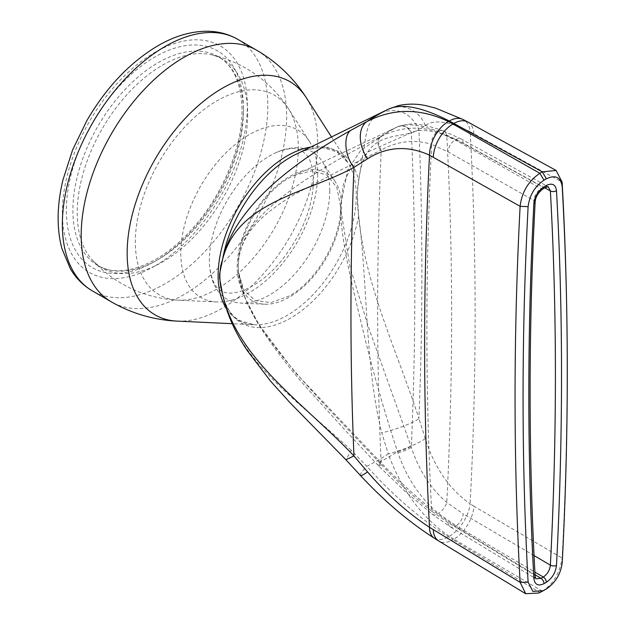 <?xml version="1.0" encoding="UTF-8"?>
<svg xmlns="http://www.w3.org/2000/svg" width="625" height="625" viewBox="0 0 625 625"><rect width="100%" height="100%" fill="white"/><g stroke="black" fill="none" stroke-linecap="round" stroke-linejoin="round"><path stroke-width="0.47" stroke-dasharray="3.12 2.34" d="M448.078 522.633L431.672 511.125C425.281 392.617 425.281 270.359 431.672 144.367L448.078 151.883L533.891 200.445A3695.188 2133.422 120 0 0 533.891 574.688L535.938 578.797L450.039 526.695A10.133 5.789 -58.8 0 1 448.078 522.633L533.891 574.688A4.344 2.656 -3.2 0 1 535.133 576.422M535.133 202.203A4.344 2.344 -177 0 0 533.891 200.445C534.523 195.391 536.898 191.445 541.016 188.602A238.68 137.805 -60 0 1 542.156 187.938A238.68 137.805 -60 0 1 543.305 187.281L456.047 139.445L438.336 131.398C420.047 124.711 406.586 123.133 397.945 126.688L391.734 129.508L360.742 150.406L347.672 169.984L340.531 206.148L340.531 208.562C341.375 244.719 353.305 289.406 362.797 329.586C372.805 371.172 384.391 411.859 397.547 451.672L397.945 452.781C406.617 477.773 420.078 497.984 438.336 513.398L456.047 525.719A10.133 5.703 120.5 0 0 463.242 513.883L446.766 502.414C430.461 488.312 418.641 469.906 411.305 447.211L368.602 327.531L349.906 266.602L340.547 207.211L343.273 184.703L349.977 169.375L368.656 151.602L411.305 132.633C418.617 128.898 430.438 129.906 446.766 135.648L463.242 143.125L544.672 187.797M543.133 188.789A4.344 2.492 -120.3 0 1 541.016 188.602L455.141 139.969L437.508 131.883C418.32 125.703 399.453 127.25 380.922 136.516L380.109 136.922C350.539 152.133 319.062 169.781 293.461 188.273C266.75 208.562 239.781 230.234 238.234 265.203L238.461 271.984L245.141 298.203L258.547 324.094L294.984 372.234L380.922 462.609C399.5 481.883 418.359 498.969 437.508 513.875L455.141 526.242A10.133 5.789 -58.8 0 1 450.039 526.695L432.578 514.453A10.133 4.609 -51.4 0 1 431.672 511.125C414.492 497.539 397.68 482.016 381.242 464.562L336.75 417.578C321.641 401.727 307.414 386.055 294.07 370.555C267.344 338.516 239.094 302.547 238.234 266.281C239.078 230.828 267.539 211.195 294.188 194.594L336.805 172.023L381.242 149.984C376.461 257.562 376.461 362.422 381.242 464.562A10.133 1.102 -43.5 0 1 378.656 465.969L377.852 465.109L380.484 463.75M380.922 462.609A10.133 1.102 -43.5 0 0 378.656 465.969L405.078 491.375L432.578 514.453A10.133 4.609 -51.4 0 0 437.508 513.875M397.945 452.781A10.133 1.844 160.5 0 0 411.305 447.211C416.023 339.578 416.023 234.719 411.305 132.633A10.133 9.469 -112.7 0 0 398.461 126.453C408.078 123.844 414.75 123.164 418.477 124.414C426.531 125.719 427.508 125.586 443.078 130.781A10.133 6.875 -70.4 0 1 446.766 135.648C453.258 254.211 453.258 376.461 446.766 502.414A10.133 4.648 128.8 0 1 438.336 513.398M410.945 446.164C407.93 448.273 403.461 450.109 397.547 451.672A199.281 115.055 120 0 1 380.109 461.734L377.852 465.109L346.859 432.078L308.094 389.422C291.953 371.281 277.211 352.414 263.883 332.797C248.93 310.234 239.242 288.023 238.43 271.57M238.234 267.625L238.445 271.789L243.602 289.68L254.93 300.445L270.906 302.633L289.383 295.953C316.336 281.164 340.648 239.625 340.531 208.562M380.922 136.516A10.133 6.523 63.4 0 0 381.242 149.984C397.641 141.008 414.445 139.133 431.672 144.367A10.133 6.836 109.3 0 1 437.508 131.883M238.234 265.203C238.109 234.148 262.422 192.594 289.383 177.805L397.547 126.859A199.281 115.055 120 0 0 380.109 136.922C377.008 140.117 377.133 144.602 380.484 150.375M397.547 126.859C403.492 124.766 407.953 126.742 410.945 132.789M237.195 267.008A73.797 42.609 -60 0 1 276.578 185.859A73.797 42.609 -60 0 1 335.281 181.719A73.797 42.609 -60 0 1 341.562 206.75A73.797 42.609 -60 0 1 264.562 304.211A73.797 42.609 -60 0 1 237.195 267.008M294.141 175.312L311.977 170.836L326.844 175.023L336.797 187.336L340.531 206.148M534.039 555.555L463.242 513.883M397.945 126.688A10.133 9.469 -112.7 0 1 398.461 126.453L397.891 126.695M329.758 190.695A85.117 49.141 -60 0 1 240.945 303.102A85.117 49.141 -60 0 1 209.758 267.742A85.117 49.141 -60 0 1 209.383 260.195A85.117 49.141 -60 0 1 276.297 152.5A85.117 49.141 -60 0 1 322.516 161.82A85.117 49.141 -60 0 1 329.758 190.695M545.422 187.469A4.344 2.523 -119.7 0 1 543.305 187.281L548.258 186.773L461.023 138.914A10.133 5.906 -61.3 0 1 463.242 143.125M566.281 288.562A3713.258 2143.859 -60 0 1 562.125 558.109C559.68 573.375 553.07 584.375 542.312 591.117A256.742 148.234 -60 0 1 541.086 591.828A256.742 148.234 -60 0 1 539.859 592.531L543.977 590.32M562.234 562.445L562.125 558.109L473.961 506.211A28.219 15.883 -59.5 0 1 453.922 539.195L542.312 591.117L546.375 588.938M539.016 593.008L539.859 592.531L452.984 539.742A254.578 146.984 -60 0 0 453.453 539.469A254.578 146.984 -60 0 0 453.922 539.195L449.281 536.352C421.984 517.758 401.641 490.281 388.258 453.914A211.617 122.18 -60 0 1 377.531 460.555A211.617 122.18 -60 0 1 366.797 466.305C392.953 495.297 420.156 518.812 448.398 536.859L452.984 539.742A28.219 16.125 121.2 0 1 438.75 541.008M473.961 506.211L470.125 503.859C476.797 376.039 476.797 251.984 470.125 131.703L562.125 182.078M317.625 174.188A96.75 55.859 -60 0 1 216.672 301.961A96.75 55.859 -60 0 1 180.797 253.188A96.75 55.859 -60 0 1 232.43 146.797A96.75 55.859 -60 0 1 309.391 141.375A96.75 55.859 -60 0 1 317.625 174.188M387.023 109.844L381.734 112.5C398.539 107.156 410.938 112.945 418.93 129.852C422.875 223.742 422.875 319.953 418.93 418.484C398.203 354.078 364.891 285.141 358.656 216.023C356.883 201.344 356.875 191.016 358.656 180.695C365.023 127.539 398.164 140.664 418.93 129.852L425.281 125.438C434.383 119.25 449.328 121.344 470.125 131.703A28.219 17.117 116.8 0 0 463.109 119.531M425.281 438.586L418.93 418.484C415.5 422.102 393.82 430.43 381.734 432.766L388.258 453.914A28.219 4.414 -19.8 0 0 425.281 438.586C434.367 467.422 449.312 489.18 470.125 503.859A28.219 15.242 -57.5 0 1 449.281 536.352M298.328 147.953A115.25 66.539 -60 0 1 178.078 300.148L178.078 300.148A115.25 66.539 -60 0 1 135.344 242.047A115.25 66.539 -60 0 1 196.844 115.312A115.25 66.539 -60 0 1 288.523 108.859L288.523 108.859A115.25 66.539 -60 0 1 298.328 147.953M360.367 475.445A28.219 3.172 138.1 0 1 366.797 466.305L351.305 450.336L345.875 459.695M381.734 112.5C364.797 121.117 367.859 127.93 358.633 180.68L357.219 194.367L358.633 216.016C367.742 282.141 364.82 365.523 381.734 432.766M358.656 216.023L358.633 216.016A98.562 56.906 -60 0 1 290.633 318.078A98.562 56.906 -60 0 1 222.641 294.531C234.633 359.508 300.414 402.5 351.305 450.336M425.281 125.438A28.219 26.188 64.2 0 0 388.414 109.164M247.68 114.391A120.531 69.594 -60 0 1 195.07 235.695A120.531 69.594 -60 0 1 102.188 267.984A120.531 69.594 -60 0 1 92.414 260.125A120.531 69.594 -60 0 1 77.219 212.805A120.531 69.594 -60 0 1 122.93 99.227A120.531 69.594 -60 0 1 211.023 54.688A120.531 69.594 -60 0 1 222.719 59.211A120.531 69.594 -60 0 1 247.68 114.391M306.18 97.523A134.703 77.773 -60 0 1 317.641 143.219A134.703 77.773 -60 0 1 222.398 308.188A134.703 77.773 -60 0 1 177.094 321.109M535.039 574.734L455.141 526.242A236.547 136.57 120 0 0 456.047 525.719L534.898 572.094M438.336 131.398A10.133 6.875 -70.4 0 1 443.078 130.781L461.023 138.914A10.133 5.906 -61.3 0 0 456.047 139.445A236.547 136.57 120 0 0 455.141 139.969A10.133 5.992 119.5 0 0 448.078 151.883M473.961 133.727A28.219 16.445 118.7 0 0 467.789 122M434.211 538.148A28.219 15.414 123 0 0 448.398 536.859M310.828 147.031A97.68 56.391 -60 0 1 347.945 162.609L337.086 152.031L324.828 148.094C316.242 147.125 306.633 149.18 296 154.273A98.562 56.906 -60 0 1 358.633 180.68L358.656 180.695M243.359 111.898A120.531 69.594 -60 0 1 190.742 233.195A120.531 69.594 -60 0 1 97.859 265.492A120.531 69.594 -60 0 1 72.898 210.312A120.531 69.594 -60 0 1 125.508 89.008A120.531 69.594 -60 0 1 218.398 56.719A120.531 69.594 -60 0 1 243.359 111.898M331.484 136.953L347.945 162.609A97.68 56.391 -60 0 1 287.195 315.367A97.68 56.391 -60 0 1 254.344 324.734A97.68 56.391 -60 0 1 226.188 308.234M243.359 108.117A125.164 72.266 -60 0 1 154.852 261.414A125.164 72.266 -60 0 1 66.352 210.312A125.164 72.266 -60 0 1 154.852 57.016A125.164 72.266 -60 0 1 243.359 108.117M154.852 266.016A130.812 75.523 -60 0 1 62.359 212.617A130.812 75.523 -60 0 1 154.852 52.406A130.812 75.523 -60 0 1 247.352 105.812A130.812 75.523 -60 0 1 154.852 266.016M256.555 50.172A145.281 83.875 -60 0 1 286.641 116.68A145.281 83.875 -60 0 1 183.914 294.609A145.281 83.875 -60 0 1 111.273 301.805M237.727 39.305A145.281 83.875 -60 0 1 259.992 155.719A145.281 83.875 -60 0 1 165.086 283.742A145.281 83.875 -60 0 1 92.445 290.938M264.562 304.211L240.945 303.102M335.281 181.719L322.516 161.82M276.297 152.5C294.531 145.391 299.516 149.758 301.836 150.805L306.609 155C310.797 159.758 313.086 168.32 313.477 180.688C312.75 207.422 302.172 233.961 281.742 260.312C258.953 288.289 231.789 298.219 221.062 290.711C219 289.227 212.727 287.086 209.758 267.742M216.672 301.961L178.078 300.148A124.297 124.297 0 0 1 92.414 260.125M309.391 141.375L288.523 108.859A124.297 124.297 0 0 0 211.023 54.688M222.641 294.531L222.375 293.18M222.352 293.062C225.242 306.461 231.039 315.648 239.75 320.625L254.344 324.734L232.234 323.695M102.188 267.984L97.859 265.492C119.469 279.109 158.523 266.047 190.18 231.133C221.117 198.227 242.453 148.086 242 110.008C241.438 83.398 233.57 65.641 218.398 56.719L222.719 59.211"/><path stroke-width="0.94" d="M544.672 187.797L550.375 190.922A3695.188 2133.422 -60 0 1 550.375 565.164C549.789 570.266 547.43 574.227 543.305 577.039A238.68 137.805 -60 0 1 541.016 578.359A4.344 2.523 -119.7 0 1 544.008 583.656C538.133 586.422 534.75 584.68 533.867 578.43A4.344 2.656 -3.2 0 0 535.133 576.422L535.938 578.797L541.016 578.359L535.039 574.734M544.008 583.656A243.023 140.312 120 0 0 546.344 582.312C552.227 578.281 555.602 572.641 556.484 565.375A4.344 2.344 -177 0 1 550.375 565.164L534.039 555.555M535.133 576.422L535.133 576.422C528.43 455.562 528.43 330.828 535.133 202.203L535.133 202.203A4.344 2.344 -177 0 1 533.867 203.75C534.742 196.508 538.117 190.859 544.008 186.812A243.023 140.312 120 0 1 545.18 186.133A243.023 140.312 120 0 1 546.344 185.469C552.234 182.711 555.609 184.453 556.484 190.695A3699.523 2135.93 120 0 1 556.484 565.375M543.281 590.711L543.977 590.32A251.156 145.008 120 0 0 545.18 589.633A251.156 145.008 120 0 0 546.375 588.938C555.594 582.609 560.875 573.781 562.234 562.445A3707.672 2140.641 120 0 0 566.391 293.297A3707.672 2140.641 120 0 0 562.234 186.977C560.859 177.203 555.57 174.477 546.375 178.805A251.156 145.008 120 0 0 543.977 180.188C534.781 186.484 529.492 195.312 528.117 206.68A3707.672 2140.641 -60 0 0 528.117 582.148L532.852 591.383L543.281 590.711L539.016 593.008L525.742 593.711L520.117 582.359L528.117 582.148M544.008 186.812A4.344 2.492 -120.3 0 1 543.133 188.789L545.422 187.469L548.258 186.773L550.375 190.922A4.344 2.656 -3.2 0 0 556.484 190.695M543.977 180.188L539.859 173.281C528.383 181.125 521.797 192.141 520.117 206.328L528.117 206.68M520.117 206.328A3713.258 2143.859 120 0 0 520.117 582.359L429.508 527.305C422.984 407.109 422.984 283.055 429.508 155.156L520.117 206.328M433.297 157.203A28.219 16.695 -60.5 0 1 452.984 124.016L539.859 173.281A256.742 148.234 -60 0 1 541.086 172.57A256.742 148.234 -60 0 1 542.312 171.867L546.375 178.805M433.297 529.688A28.219 16.125 121.2 0 0 438.75 541.008L434.211 538.148A28.219 15.414 123 0 1 429.508 527.305C407.82 513.141 387.164 494.68 367.555 471.922L353.969 455.992C307.062 405.953 237.289 359.938 222.656 294.539C218.914 281.789 218.914 270.008 222.656 259.211C237.57 201.008 307.023 193.336 353.969 167.359L367.555 158.766C387.18 146.5 407.836 145.297 429.508 155.156A28.219 17.289 -62.7 0 1 448.398 121.539L452.984 124.016A254.578 146.984 -60 0 1 453.453 123.742A254.578 146.984 -60 0 1 453.922 123.477L542.312 171.867L556.102 170.445L562.125 182.078L562.234 186.977M562.125 182.078A3713.258 2143.859 -60 0 1 566.281 288.562L566.391 293.297M448.398 121.539C420.312 108.055 393.109 108.086 366.797 121.625L351.305 130.07C342.953 134.562 344.5 156.297 353.969 167.359C349.945 265.852 349.945 362.062 353.969 455.992L345.875 459.695L289.906 402.586L270.617 381.219L247.852 351.383C235.305 333.148 226.898 314.203 222.641 294.531L219.617 278.273L219.617 273.812L222.641 259.195A98.562 56.906 -60 0 1 290.633 157.133A98.562 56.906 -60 0 1 296 154.273L387.023 109.844M556.102 170.445L467.789 122A28.219 16.445 118.7 0 0 453.922 123.477L449.281 121.023C422.094 107.023 401.75 103.102 388.258 109.234L388.414 109.164A28.219 26.188 64.2 0 0 388.258 109.234A211.617 122.18 -60 0 0 377.531 114.984A211.617 122.18 -60 0 0 366.797 121.625A28.219 18.609 -117.9 0 0 367.555 158.766M367.555 471.922A28.219 3.172 138.1 0 1 360.367 475.445M351.305 130.07C300.375 158.438 234.922 204.453 222.641 259.195L222.656 259.211M232.234 323.695L177.094 321.109A134.703 77.773 -60 0 1 127.148 253.195A134.703 77.773 -60 0 1 222.398 88.227A134.703 77.773 -60 0 1 306.18 97.523A145.281 145.281 0 0 0 256.555 50.172L237.727 39.305A145.281 83.875 -60 0 0 165.086 46.5A145.281 83.875 -60 0 0 70.18 174.523A145.281 83.875 -60 0 0 92.445 290.938C83.367 285.625 76.023 278.273 70.406 268.875L61.898 248.586C56.547 228.164 56.891 205.312 62.93 180.023L72.609 149.898L86.883 120.594C106.242 87.383 129.898 62.453 157.852 45.781C174.711 35.992 191.344 31.148 207.75 31.25C218.641 31.438 228.633 34.125 237.727 39.305M534.898 572.094L543.305 577.039A4.344 2.492 -120.3 0 1 546.344 582.312M533.867 578.43A3699.523 2135.93 -60 0 1 533.867 203.75M545.422 187.469A4.344 2.523 -119.7 0 0 546.344 185.469M388.414 109.164L398.375 105.617C407.75 103.609 417.055 103.648 426.305 105.75L435.711 108.18L463.109 119.531A28.219 17.117 116.8 0 0 449.281 121.023M226.188 308.234A97.68 56.391 -60 0 1 287.195 155.867A97.68 56.391 -60 0 1 310.828 147.031M177.094 321.109A145.281 145.281 0 0 1 111.273 301.805A145.281 83.875 -60 0 1 81.188 235.297A145.281 83.875 -60 0 1 183.914 57.367A145.281 83.875 -60 0 1 256.555 50.172M543.133 188.789C538.164 192.508 535.5 196.984 535.133 202.203M438.75 541.008L525.711 593.75M463.109 119.531L467.789 122M434.211 538.148C408.664 521.781 384.047 500.883 360.375 475.445L345.875 459.695M331.484 136.953L306.18 97.523M111.273 301.805L92.445 290.938"/></g></svg>
